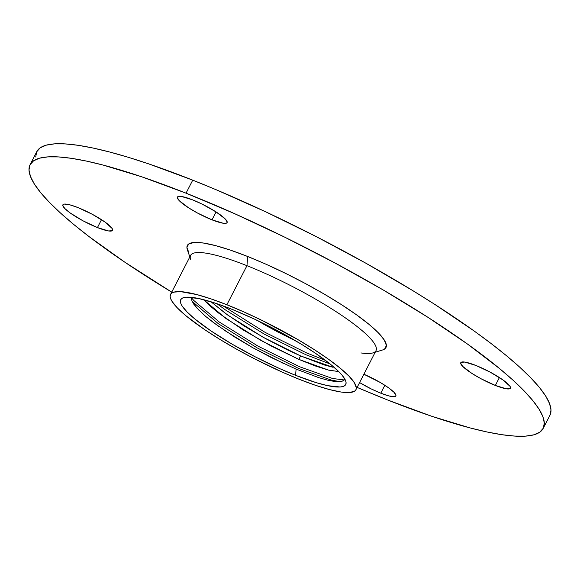 <?xml version="1.0" encoding="UTF-8"?>
<svg xmlns="http://www.w3.org/2000/svg" width="580" height="580" viewBox="0 0 580 580"><rect width="100%" height="100%" fill="white"/><g stroke="black" fill="none" stroke-linecap="round" stroke-linejoin="round"><path stroke-width="0.87" d="M363.877 374.245A27.912 5.046 27.2 0 1 395.864 395.944A27.912 5.046 27.2 0 1 380.77 393.189L384.837 385.279L380.77 393.189L388.817 395.908L394.153 396.698L395.531 396.314L395.966 395.429L393.994 392.29L388.52 387.774L380.386 382.553L363.877 374.245M77.966 207.575A27.912 5.046 27.2 0 1 112.534 230.34A27.912 5.046 27.2 0 1 97.44 227.577L101.507 219.675L97.44 227.577L108.554 230.956L112.201 230.71L112.636 229.818L112.121 228.462L105.19 222.162L92.365 214.325L77.966 207.575L69.926 204.849L64.59 204.066L63.206 204.45L62.77 205.335L64.75 208.466L70.224 212.99L83.049 220.835L97.44 227.577A27.912 5.046 27.2 0 1 62.879 204.82A27.912 5.046 27.2 0 1 77.966 207.575M475.868 365.443A27.912 5.046 27.2 0 1 510.429 388.209A27.912 5.046 27.2 0 1 495.342 385.446L499.402 377.544L495.342 385.446L506.449 388.825L510.096 388.578L510.538 387.686L510.016 386.331L503.085 380.03L490.26 372.193L475.868 365.443L464.754 362.072L461.107 362.319L460.665 363.203L462.644 366.335L471.924 373.433L480.943 378.704L495.342 385.446A27.912 5.046 27.2 0 1 460.774 362.688A27.912 5.046 27.2 0 1 475.868 365.443M192.538 199.839A27.912 5.046 27.2 0 1 227.099 222.597A27.912 5.046 27.2 0 1 212.005 219.842L216.072 211.932L212.005 219.842L223.119 223.213L225.388 223.351L226.765 222.966L227.208 222.082L225.229 218.943L215.948 211.852L202.065 204.08L192.538 199.839L181.424 196.46L177.777 196.707L177.335 197.599L179.314 200.731L188.594 207.821L197.613 213.092L212.005 219.842A27.912 5.046 27.2 0 1 177.444 197.077A27.912 5.046 27.2 0 1 192.538 199.839M190.61 259.282A104.219 18.843 27.2 0 1 246.957 265.683L247.711 256.505A111.657 20.191 -152.8 0 0 187.34 249.646L189.819 256.94M355.917 389.731L376 350.661A104.219 18.843 -152.8 0 0 246.957 265.683L226.881 304.754A104.219 18.843 27.2 0 1 355.917 389.731A104.219 18.843 27.2 0 1 299.577 379.429L282.156 372.077L254.888 358.991L236.959 349.385L220.037 339.496L204.783 329.708L186.267 316.027L177.524 308.089L172.079 301.462L170.665 298.714L170.143 296.394L170.513 294.502L171.774 293.081L173.92 292.124L180.764 291.66L196.852 294.589L210.859 298.838L226.881 304.754L246.957 265.683A104.219 18.843 -152.8 0 0 190.617 255.388L170.534 294.459A104.219 18.843 27.2 0 1 226.881 304.754L244.296 312.105L262.443 320.61L298.127 339.735L314.287 349.624L328.498 359.223L340.192 368.162L348.928 376.094L354.373 382.727L356.316 387.795L355.946 389.68L354.677 391.108L349.53 392.537L341.062 392.029L329.607 389.601L315.6 385.345L299.577 379.429A104.219 18.843 27.2 0 1 170.534 294.459M333.13 367.307L300.592 355.931L324.22 364.95L333.13 367.307M298.823 359.375L300.592 355.931L298.823 359.375L270.744 345.796L242.65 329.643L218.798 313.2L209.612 305.573L203.631 299.671L226.012 318.55L261.196 340.605L298.823 359.375L314.896 365.835L328.048 369.982L338.742 371.584L328.642 370.134L298.823 359.375M263.567 324.155L256.94 320.276L268.279 326.823L296.837 341.497L277.827 332.014L263.567 324.155M286.89 349.624L300.592 355.931L262.965 337.161L227.78 315.099L210.997 301.774L225.91 313.758L244.419 326.199L265.336 338.474L286.89 349.624M30.095 164.662A288.456 52.156 27.2 0 0 171.731 292.132L124.881 262.225L88.863 236.451L73.631 224.366L60.45 212.983L49.445 202.398L40.723 192.719L34.372 184.049L30.457 176.451L29 170.012L30.029 164.792L33.524 160.849L39.462 158.202L47.778 156.89L58.399 156.919L71.217 158.297L86.108 161.008L102.928 165.017L141.701 176.791L186.042 193.169L192.734 180.148A288.456 52.156 -152.8 0 0 36.787 151.634L30.095 164.662A288.456 52.156 27.2 0 1 186.042 193.169L234.255 213.52L284.476 237.053L334.783 262.87L383.242 289.986L427.989 317.354L467.306 343.918L499.677 368.655L512.858 380.045L523.863 390.623L532.578 400.301L538.929 408.98L542.851 416.571L544.308 423.009L543.279 428.228L539.777 432.18L533.846 434.819L525.524 436.131L514.909 436.102L502.091 434.724L487.2 432.013L470.38 428.004L431.607 416.23L387.266 399.852A288.456 52.156 27.2 0 1 357.113 387.404L387.266 399.852A288.456 52.156 27.2 0 0 543.213 428.366L549.905 415.338A288.456 52.156 -152.8 0 0 192.734 180.148L148.393 163.77L128.209 157.274L109.62 151.996L92.8 147.987L77.908 145.275L65.091 143.898L54.477 143.869L46.153 145.181L40.223 147.82L36.721 151.772L35.692 156.992M199.157 310.445L193.763 304.159L191.9 300.781L191.429 297.337L191.9 300.781L196.576 307.712L205.69 316.412L213.984 322.98L234.682 337.024L252.655 347.652L271.512 357.664L296.09 369.09L295.582 375.325A92.764 16.769 27.2 0 1 208.365 329.128A92.764 16.769 27.2 0 1 183.541 297.671A92.764 16.769 27.2 0 1 230.876 308.864A92.764 16.769 27.2 0 1 345.738 381.031A92.764 16.769 27.2 0 1 295.582 375.325L296.09 369.09L318.695 377.623L327.881 380.219L335.204 381.582L340.569 381.72L343.73 380.625L344.658 378.312L344.484 379.617M549.971 415.208L551 409.988L549.543 403.549L545.628 395.951L539.277 387.28L530.555 377.602L519.549 367.017L506.369 355.634L491.137 343.548L473.998 330.89L434.681 304.326L412.887 290.681L366.06 263.313L316.433 236.713L265.93 211.917L216.47 189.87L192.734 180.148L186.042 193.169A288.456 52.156 27.2 0 1 543.213 428.366M359.6 382.568L371.243 388.941L380.77 393.189A27.912 5.046 27.2 0 1 359.6 382.568M384.641 349.029L386.389 345.477L384.308 340.047L378.479 332.942L369.112 324.438L356.584 314.86L341.366 304.58L324.046 293.988L305.283 283.489L285.81 273.492L266.372 264.386L247.711 256.505L230.543 250.168L215.535 245.608L203.261 243.013L194.184 242.462L188.667 243.999L186.919 247.544L189 252.974M230.876 308.864L216.615 303.594L198.737 298.519L186.412 297.192L183.737 297.613L181.83 298.468L180.699 299.737L180.373 301.411L180.837 303.485L182.098 305.928L186.948 311.83L194.72 318.891L211.207 331.071L232.167 344.194L255.802 357.135L280.075 368.786L295.582 375.325L316.332 382.684L327.722 385.671L340.047 386.99L342.722 386.57L344.629 385.722L345.752 384.453L346.086 382.771L345.615 380.705L342.316 375.47L339.51 372.36L331.731 365.291L315.252 353.118L301.673 344.404L278.704 331.274L254.41 319.08L230.876 308.864M375.202 352.212L382.575 349.979A111.657 20.191 -152.8 0 0 352.691 312.12A111.657 20.191 -152.8 0 0 247.711 256.505L246.957 265.683A104.219 18.843 27.2 0 1 344.94 317.594A104.219 18.843 27.2 0 1 372.838 352.93A104.219 18.843 27.2 0 1 360.949 352.93M344.302 379.973L332.514 378.479L299.584 366.741L258.049 346.166L219.211 321.973L193.626 300.324L191.386 297.605L193.626 300.324L219.211 321.973L258.049 346.166L299.584 366.741L332.514 378.479L344.302 379.973M325.51 360.405L306.668 352.959L265.132 332.383L223.082 305.885L265.132 332.383L306.668 352.959L325.51 360.405M217.043 303.739L225.41 309.916L264.248 334.109L305.776 354.677L330.114 363.979L305.776 354.677L264.248 334.109L225.41 309.916L217.043 303.739M192.147 301.368L218.326 323.698L257.165 347.891L298.693 368.459L331.63 380.204L340.649 381.712L331.63 380.204L298.693 368.459L257.165 347.891L218.326 323.698L192.147 301.368M205.69 316.412L218.667 326.388M223.699 329.875L252.655 347.652L284.077 363.74M296.09 369.09L318.695 377.623M327.881 380.219L339.119 381.814L343.73 380.625"/></g></svg>
